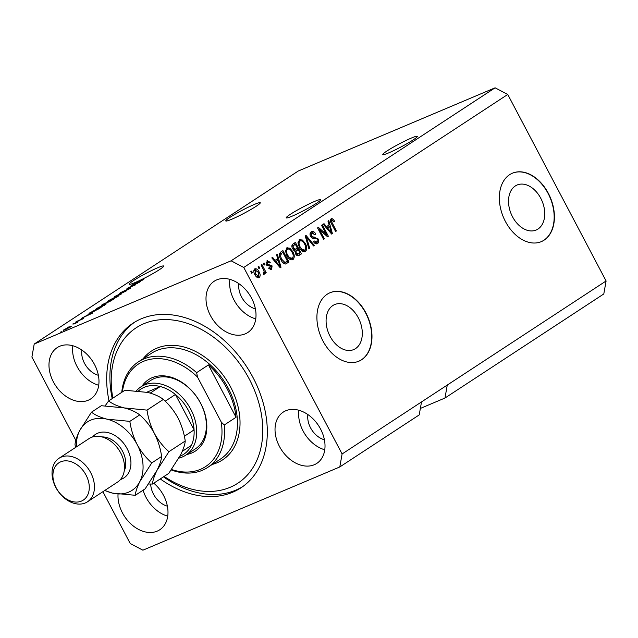 <?xml version="1.0" encoding="UTF-8"?>
<svg xmlns="http://www.w3.org/2000/svg" width="638" height="638" viewBox="0 0 638 638"><rect width="100%" height="100%" fill="white"/><g stroke="black" fill="none" stroke-linecap="round" stroke-linejoin="round"><path stroke-width="0.96" d="M537.986 229.042A24.443 16.74 67.1 0 0 541.431 199.614A24.443 16.74 67.1 0 0 517.115 185.004A24.443 16.74 67.1 0 0 515.281 185.985A24.443 16.74 67.1 0 0 511.835 215.413A24.443 16.74 67.1 0 0 536.151 230.023A24.443 16.74 67.1 0 0 537.986 229.042M355.549 348.595A24.443 16.74 67.1 0 0 358.995 319.167A24.443 16.74 67.1 0 0 334.679 304.557A24.443 16.74 67.1 0 0 332.845 305.538A24.443 16.74 67.1 0 0 329.399 334.966A24.443 16.74 67.1 0 0 353.715 349.576A24.443 16.74 67.1 0 0 355.549 348.595M361.698 359.68A37.14 25.44 67.1 0 0 366.938 314.949A37.14 25.44 67.1 0 0 329.982 292.746A37.14 25.44 67.1 0 0 327.19 294.238A37.14 25.44 67.1 0 0 321.951 338.969A37.14 25.44 67.1 0 0 358.907 361.172A37.14 25.44 67.1 0 0 361.698 359.68M358.779 361.22A37.14 25.44 67.1 0 0 361.451 359.784A37.14 25.44 67.1 0 0 366.73 315.148A37.14 25.44 67.1 0 0 329.854 292.802M544.134 240.127A37.14 25.44 67.1 0 0 549.374 195.395A37.14 25.44 67.1 0 0 512.418 173.193A37.14 25.44 67.1 0 0 509.626 174.684A37.14 25.44 67.1 0 0 504.387 219.416A37.14 25.44 67.1 0 0 541.343 241.619A37.14 25.44 67.1 0 0 544.134 240.127M541.223 241.674A37.14 25.44 67.1 0 0 543.887 240.231A37.14 25.44 67.1 0 0 549.166 195.595A37.14 25.44 67.1 0 0 512.298 173.249M386.963 150.991A19.499 1.755 152.2 0 1 405.672 140.647A19.499 1.755 152.2 0 1 417.3 136.365A19.499 1.755 152.2 0 1 413.137 139.929A19.499 1.755 152.2 0 1 394.428 150.273A19.499 1.755 152.2 0 1 382.8 154.555A19.499 1.755 152.2 0 1 386.963 150.991M229.935 217.375A19.499 1.755 152.2 0 1 248.645 207.031A19.499 1.755 152.2 0 1 260.264 202.748A19.499 1.755 152.2 0 1 256.101 206.313A19.499 1.755 152.2 0 1 237.392 216.657A19.499 1.755 152.2 0 1 225.772 220.939A19.499 1.755 152.2 0 1 229.935 217.375M316.552 203.219A19.499 1.755 -27.8 0 0 320.715 199.662A19.499 1.755 -27.8 0 0 309.087 203.945A19.499 1.755 -27.8 0 0 290.378 214.288A19.499 1.755 -27.8 0 0 286.215 217.845A19.499 1.755 -27.8 0 0 297.842 213.563A19.499 1.755 -27.8 0 0 316.552 203.219M144.946 278.08L144.866 277.937A19.499 1.755 -27.8 0 0 159.516 269.611A19.499 1.755 -27.8 0 0 163.687 266.046A19.499 1.755 -27.8 0 0 152.059 270.329A19.499 1.755 -27.8 0 0 133.35 280.672A19.499 1.755 -27.8 0 0 129.187 284.237A19.499 1.755 -27.8 0 0 137.864 281.334L137.928 281.462M118.038 494.171A30.64 22.155 -123.2 0 0 122.424 512.832A30.64 22.155 -123.2 0 0 159.787 529.763A30.64 22.155 -123.2 0 0 163.551 495.439A30.64 22.155 -123.2 0 0 153.782 483.189M143.087 490.199A30.64 22.155 -123.2 0 0 146.038 497.361A30.64 22.155 -123.2 0 0 167.738 516.158M279.46 446.44A30.64 22.155 -123.2 0 0 316.815 463.379A30.64 22.155 -123.2 0 0 320.579 429.055A30.64 22.155 -123.2 0 0 283.224 412.124A30.64 22.155 -123.2 0 0 279.46 446.44M298.879 410.258A30.64 22.155 -123.2 0 0 303.066 430.969A30.64 22.155 -123.2 0 0 324.774 449.774M210.444 315.555A30.64 22.155 -123.2 0 0 247.807 332.494A30.64 22.155 -123.2 0 0 251.571 298.169A30.64 22.155 -123.2 0 0 214.216 281.23A30.64 22.155 -123.2 0 0 210.444 315.555M229.871 279.372A30.64 22.155 -123.2 0 0 234.058 300.083A30.64 22.155 -123.2 0 0 255.758 318.88M53.417 381.939A30.64 22.155 -123.2 0 0 90.779 398.878A30.64 22.155 -123.2 0 0 94.544 364.553A30.64 22.155 -123.2 0 0 57.189 347.622A30.64 22.155 -123.2 0 0 53.417 381.939M72.844 345.756A30.64 22.155 -123.2 0 0 77.031 366.467A30.64 22.155 -123.2 0 0 98.73 385.272M160.266 478.939A98.427 71.161 -123.2 0 0 240.949 487.823A98.427 71.161 -123.2 0 0 253.055 377.576A98.427 71.161 -123.2 0 0 133.055 323.171A98.427 71.161 -123.2 0 0 108.994 400.696M81.847 350.071A19.499 14.1 -123.2 0 0 84.503 363.309A19.499 14.1 -123.2 0 0 98.38 375.288M238.875 283.679A19.499 14.1 -123.2 0 0 241.531 296.925A19.499 14.1 -123.2 0 0 255.407 308.904M307.891 414.572A19.499 14.1 -123.2 0 0 310.546 427.811A19.499 14.1 -123.2 0 0 324.415 439.789M150.696 484.035A19.499 14.1 -123.2 0 0 153.519 494.195A19.499 14.1 -123.2 0 0 167.387 506.173M420.362 408.44L444.973 398.032L447.27 385.057L342.104 453.977L243.764 267.458L231.108 260.806L34.205 344.049L31.9 357.025L75.818 440.324M447.27 385.057L606.1 280.975L603.795 293.951L444.973 398.032M421.519 401.932L419.214 414.907L339.799 466.952L342.104 453.977M102.901 491.699L130.24 543.544L142.888 550.195L339.799 466.952M138.821 281.159L138.709 280.943A19.499 1.755 -27.8 0 0 142.625 279.061L144.866 277.937M138.709 280.943L143.757 279.5L132.632 284.763L136.707 282.698L139.331 280.975L137.864 281.334M137.92 282.913L130.973 285.848L140.48 281.653L129.53 287.212L135.703 284.779L126.978 288.472L137.975 283.025M120.813 293.073C119.314 293.671 119.25 293.512 120.646 292.595L129.522 288.304C130.942 287.73 131.013 287.866 129.729 288.719L120.813 293.073C119.314 293.671 119.25 293.512 120.646 292.595L120.877 293.041M121.595 292.204L121.643 292.698M129.737 288.711L129.522 288.304C130.942 287.73 131.013 287.866 129.729 288.719M128.764 289.317L128.716 288.823M121.037 294.389L114.681 296.526L126.452 290.84L116.14 295.809L121.037 294.389M107.79 301.327L116.004 296.646C118.692 295.49 119.226 295.498 117.615 296.662L107.662 301.288M118.612 295.801L117.615 296.662M95.301 309.51L103.516 304.828C106.203 303.672 106.737 303.68 105.126 304.844L95.182 309.47M106.131 303.983L105.126 304.844M87.916 314.67L92.343 313.194L81.217 318.458L88.012 314.845M61.392 331.736L60.147 332.262L61.392 331.736M606.1 280.975L507.76 94.456L495.112 87.805L231.108 260.806M495.112 87.805L298.201 171.048L34.205 344.049M65.236 329.679C63.242 330.548 62.827 330.564 63.983 329.718L69.367 326.959C71.312 326.114 71.711 326.114 70.555 326.943L65.236 329.679M63.258 330.332L63.983 329.718L64.183 330.109M71.281 326.329L70.555 326.943M68.609 327.007L67.365 327.533L68.609 327.007M73.777 324.096L77.613 322.294L73.777 324.096M73.976 323.49L72.732 324.016L73.976 323.49M76.616 321.919C75.388 322.421 75.316 322.31 76.416 321.576L83.785 318.155L76.616 321.919C75.388 322.421 75.316 322.31 76.416 321.576L76.6 321.927M82.158 319.311L82.286 318.864M91.681 312.628C88.961 313.808 88.443 313.8 90.125 312.62L101.067 307.476L91.681 312.628M89.001 313.513L90.125 312.62L90.405 313.146M102.806 304.908C101.171 305.578 101.075 305.442 102.519 304.501L113.556 299.294L102.806 304.908C101.171 305.578 101.075 305.442 102.519 304.501L102.742 304.932M326.361 234.401L321.552 225.286L322.334 224.775L328.371 236.227L327.541 236.77L319.558 229.72L324.375 238.851L323.594 239.362L317.557 227.91L318.394 227.359L326.361 234.401L325.348 234.832M311.256 231.833C312.915 230.948 314.43 231.69 315.81 234.058L315.108 234.72L311.894 233.221L311.416 236.172L318.115 238.931C319.064 241.02 318.888 242.544 317.588 243.493C316.105 244.322 314.733 243.692 313.481 241.587L314.183 240.925L316.855 242.177L317.317 239.417L316.464 238.413L313.25 238.7L310.65 236.722C309.653 234.473 309.853 232.838 311.256 231.833L311.695 231.602M311.232 233.5L310.012 234.425M316.767 243.844L317.166 243.724M314.422 242.911L316.855 242.177M308.928 248.972L305.259 235.964L306.065 235.438L314.351 245.423L313.545 245.949L306.407 237.017L309.741 248.437L308.928 248.972M299.286 239.681L302.444 240.032L305.275 243.461C307.165 246.802 307.229 249.466 305.474 251.436C303.122 252.177 301.096 250.862 299.397 247.496L297.994 242.879L299.685 239.465M286.797 247.863L289.955 248.214L292.786 251.643C294.676 254.985 294.74 257.648 292.986 259.618C290.633 260.36 288.607 259.044 286.909 255.679L285.505 251.061L287.196 247.648M258.908 268.542L258.047 266.907L258.821 266.397L259.69 268.032L258.908 268.542M254.698 268.901C256.412 268.375 257.864 269.348 259.068 271.836C260.44 274.228 260.503 276.118 259.243 277.53C257.561 278.064 256.117 277.107 254.921 274.675C253.509 272.259 253.438 270.337 254.698 268.901L254.977 268.75M331.17 218.786L332.773 218.826L334.679 221.29L333.977 221.952L331.848 220.15L331.521 221.522L336.378 230.988L335.596 231.498L331.497 223.723C330.205 221.657 330.093 220.014 331.17 218.786L331.425 218.643M330.819 220.581L330.404 220.852M507.76 94.456L243.764 267.458M277.697 258.629L276.549 254.777L277.363 254.251L280.999 267.274L280.241 267.769L271.796 257.896L272.609 257.361L275.074 260.352L277.697 258.629M267.027 260.814L270.305 262.274L269.603 262.936L267.601 262.043L267.274 263.996L272.091 265.91L271.613 269.419L268.574 268.207L269.276 267.553L270.959 268.255L271.397 266.588L266.604 264.714L267.37 260.639M266.772 262.393L266.054 262.832M269.132 268.957L270.959 268.255M264.172 265.089L263.311 263.454L264.092 262.944L264.953 264.579L264.172 265.089M264.363 274.117L263.646 274.045L263.311 272.665L263.917 272.466L264.1 271.038L261.07 264.922L261.851 264.411L266.237 272.745L265.456 273.255L264.762 271.924L264.475 274.077M263.311 272.665L263.917 272.466M251.683 273.271L250.822 271.636L251.603 271.126L252.465 272.761L251.683 273.271M280.903 259.722C278.981 256.412 278.918 253.86 280.704 252.058L282.921 250.606L288.958 262.059L285.537 264.012C283.607 263.669 282.06 262.234 280.903 259.722M286.103 263.853L286.845 263.446M298.185 255.798L299.118 255.399C297.85 256.213 296.654 255.702 295.538 253.868L295.115 250.917L292.595 248.788C291.486 246.523 291.654 244.904 293.097 243.939L295.41 242.424L301.447 253.876L298.624 255.663M329.112 224.943L327.964 221.091L328.777 220.557L332.414 233.58L331.656 234.082L323.211 224.201L324.024 223.667L326.489 226.657L329.112 224.943M330.835 219.073L332.773 218.826M331.529 219.352L332.278 220.038M333.81 221.657L334.679 221.29M330.667 221.88L331.521 221.522M335.516 231.347L336.378 230.988M277.267 258.908L277.666 260.336M280.13 267.641L280.999 267.274M274.212 260.719L275.074 260.352M279.269 266.636L279.986 266.333L278.144 260.137L275.145 261.811M275.201 261.875L276.031 261.524L279.986 266.333M278.144 260.137L276.031 261.524M266.748 261.038L268.319 261.859M269.403 262.657L270.305 262.274M266.429 264.355L267.274 263.996M266.812 265.073L267.848 264.634M266.604 265.161L270.847 266.437M271.19 266.293L272.091 265.91M271.302 267.952L270.648 269.73M264.092 264.945L264.953 264.579M265.384 273.104L266.237 272.745M264.14 272.187L264.762 271.924M263.51 272.45L263.366 274.531M251.611 273.128L252.465 272.761M254.379 269.156L256.125 269.994M258.207 272.203L259.068 271.836M258.932 276.023L258.318 277.793M256.564 276.956L257.393 276.852M254.379 270.496L253.764 270.943M258.637 276.326L258.294 272.354L255.304 270.105L255.655 274.085L258.637 276.326L257.234 276.94M254.801 274.444L255.655 274.085M258.829 268.399L259.69 268.032M281.789 251.348L282.459 252.616M287.124 261.46L287.714 262.585L288.958 262.059M287.714 262.585L285.593 263.972M283.256 262.992L284.907 262.625M283.727 263.087L287.475 261.229L282.849 252.457L279.348 254.793M280.832 259.586L281.693 259.219L284.971 262.561L286.151 262.09M279.635 256.604L280.513 256.229L281.693 259.219M280.257 253.86L281.51 253.334L280.513 256.229M282.849 252.457L281.51 253.334M286.582 248.023L288.711 248.74L289.955 248.214M288.711 248.74L289.166 249.091M291.925 252.002L292.786 251.643M293.041 257.321L291.965 259.977M289.325 258.908L292.276 258.286C293.6 256.747 293.512 254.698 291.997 252.13C290.745 249.633 289.253 248.661 287.507 249.203C286.207 250.694 286.271 252.696 287.706 255.2L289.397 257.577L292.276 258.286M286.813 249.49L285.505 250.702M288.424 257.991L289.397 257.577M286.853 255.567L287.706 255.2M294.277 243.166L294.947 244.434M297.101 248.517L297.771 249.793M299.613 253.278L300.203 254.403L301.447 253.876M300.203 254.403L298.05 255.806M293.536 250.136L297.452 248.286L295.338 244.274L293.105 245.925L293.368 248.27L296.016 249.227M295.338 244.274L292.539 245.813L291.861 246.451L293.105 245.925M296.239 254.881L299.964 253.047L298.161 249.625L296.072 251.141L296.223 253.174L298.68 253.884M298.161 249.625L294.82 251.667M295.37 253.533L296.223 253.174M294.987 251.595L296.072 251.141M292.515 248.629L293.368 248.27M292.539 245.813L293.783 245.287M299.07 239.84L301.2 240.558L302.444 240.032M301.2 240.558L301.654 240.901M304.414 243.82L305.275 243.461M305.53 249.139L304.454 251.795M301.814 250.726L304.757 250.104C306.088 248.565 306.001 246.515 304.486 243.947C303.233 241.451 301.742 240.478 299.996 241.02C298.696 242.512 298.759 244.514 300.195 247.018L301.886 249.394L304.757 250.104M299.302 241.308L297.994 242.512M300.913 249.809L301.886 249.394M299.342 247.384L300.195 247.018M305.482 236.77L305.873 237.24M313.433 245.805L314.351 245.423M305.642 237.336L306.407 237.017M308.88 248.804L309.741 248.437M311.081 231.961L313.505 233.085M314.925 234.433L315.81 234.058M310.554 236.539L311.416 236.172M311.392 237.799L316.025 238.293M317.253 239.298L318.115 238.931M317.485 241.507L316.552 243.876M325.978 234.569L326.784 236.1M327.398 236.642L328.371 236.227M318.705 230.087L319.558 229.72M323.514 239.21L324.375 238.851M317.891 228.548L319.327 229.816M328.682 225.222L329.08 226.649M331.545 233.947L332.414 233.58M325.627 227.024L326.489 226.657M330.683 232.942L331.401 232.639L329.559 226.442L326.56 228.117M326.616 228.181L327.446 227.83L331.401 232.639M329.559 226.442L327.446 227.83M69.741 327.446L70.164 327.19M66.033 329.336L69.67 327.318C70.3 326.823 69.941 326.879 68.593 327.469L64.621 329.934M64.869 329.352L65.953 329.192M90.516 313.8L86.569 315.794L90.516 313.8M99.265 308.417L92.582 311.248L90.636 312.811L99.361 308.593M96.466 309.175L96.178 308.625M104.177 305.435L105.007 304.924M100.836 307.229L104.098 305.275C105.318 304.398 104.855 304.422 102.718 305.347L97.207 308.186L96.625 309.111M98.555 308.306L100.772 307.117M97.207 308.186C96.019 309.055 96.442 309.047 98.475 308.162M111.754 300.235L107.08 302.707L111.849 300.41M107.678 302.779L107.08 302.707M108.125 301.766L102.87 304.525L108.221 301.949M103.651 304.533L102.87 304.525M108.954 300.984L108.667 300.442M116.666 297.244L117.496 296.734M113.325 299.047L116.587 297.093C117.799 296.215 117.344 296.231 115.207 297.164L109.696 300.004L109.114 300.929M111.036 300.123L113.261 298.935M109.696 300.004C108.508 300.873 108.931 300.865 110.964 299.98M141.931 280.106L137.983 282.1L141.931 280.106M142.051 386.11A42.714 30.879 56.8 0 1 200.643 403.224A42.714 30.879 56.8 0 1 186.838 454.455M185.786 455.141L195.443 448.817A40.856 29.539 -123.2 0 0 200.468 403.049A40.856 29.539 -123.2 0 0 150.656 380.471L140.998 386.795A40.856 29.539 56.8 0 1 190.81 409.381A40.856 29.539 56.8 0 1 185.786 455.141A40.856 29.539 56.8 0 1 178.863 458.116M164.133 476.411A92.853 67.134 -123.2 0 0 247.967 474.385A92.853 67.134 -123.2 0 0 249.314 379.155A92.853 67.134 -123.2 0 0 157.004 320.109A92.853 67.134 -123.2 0 0 112.854 398.168M112.216 398.583A98.427 71.161 56.8 0 1 134.682 322.15M227.224 388.997A63.146 45.649 -123.2 0 0 208.443 364.92L236.044 417.276A63.146 45.649 -123.2 0 0 227.224 388.997M121.762 392.33A63.146 45.649 56.8 0 1 138.438 361.826A63.146 45.649 56.8 0 1 196.64 372.656L208.443 364.92M236.044 417.276L224.241 425.012A63.146 45.649 56.8 0 1 207.661 467.455A63.146 45.649 56.8 0 1 171.231 469.943M196.64 372.656L197.509 377.05A61.288 44.309 -123.2 0 0 122.392 391.915M171.55 469.488A61.288 44.309 -123.2 0 0 221.226 422.029L224.241 425.012M197.509 377.05L221.226 422.029M242.536 486.738A98.427 71.161 56.8 0 1 163.488 476.833M179.892 456.25A38.998 28.192 -123.2 0 0 191.328 445.428A38.998 28.192 -123.2 0 0 194.08 429.884A38.998 28.192 -123.2 0 0 188.489 410.609A38.998 28.192 -123.2 0 0 175.418 394.491A38.998 28.192 -123.2 0 0 160.274 386.524A38.998 28.192 -123.2 0 0 138.534 390.903M136.516 390.711A40.856 29.539 56.8 0 1 140.998 386.795M184.35 436.264L194.08 429.884L175.418 394.491L165.194 401.198M150.249 393.096L160.274 386.524L146.812 392.218M191.328 445.428L182.277 451.353M87.494 501.787L117.544 482.097A25.998 18.797 -123.2 0 0 120.742 452.98A25.998 18.797 -123.2 0 0 89.041 438.609L58.991 458.299A25.998 18.797 56.8 0 1 90.692 472.67A25.998 18.797 56.8 0 1 87.494 501.787A25.998 18.797 56.8 0 1 55.801 487.424A25.998 18.797 56.8 0 1 58.991 458.299M86.05 475.127A22.282 16.11 -123.2 0 0 60.746 461.816A22.282 16.11 -123.2 0 0 56.144 487.775A22.282 16.11 -123.2 0 0 81.449 501.085A22.282 16.11 -123.2 0 0 86.05 475.127M168.926 451.68C163.208 446.672 158.344 440.539 154.324 433.29C150.6 425.865 148.168 418.137 147.019 410.114L124.179 407.913C117.575 406.207 112.4 403.878 108.643 400.927L124.944 390.241L147.785 392.442C154.388 394.148 159.564 396.477 163.32 399.428C169.046 404.444 173.911 410.569 177.93 417.818C181.647 425.243 184.087 432.971 185.235 440.994C184.956 444.534 183.433 449.136 180.658 454.79L168.775 473.364L152.466 484.051C152.745 480.51 154.276 475.908 157.044 470.262L168.926 451.68L185.235 440.994M147.019 410.114L163.32 399.428M108.643 400.927L105.19 405.768M148.614 483.995L152.466 484.051M104.927 490.367A40.856 29.539 -123.2 0 0 112.455 493.102A40.856 29.539 -123.2 0 0 139.874 481.507L151.756 462.933C146.03 457.909 141.157 451.784 137.154 444.542C133.43 437.11 130.989 429.382 129.849 421.367L107.009 419.166C100.405 417.459 95.229 415.131 91.473 412.18L101.338 405.712L124.179 407.913C130.774 409.62 135.958 411.949 139.714 414.899C145.44 419.924 150.313 426.056 154.324 433.29C158.049 440.722 160.481 448.45 161.629 456.465C161.342 460.006 159.819 464.608 157.044 470.262L145.161 488.836L135.296 495.303C135.575 491.762 137.106 487.161 139.874 481.507A40.856 29.539 -123.2 0 0 137.154 444.542A40.856 29.539 -123.2 0 0 107.009 419.166A40.856 29.539 -123.2 0 0 79.59 430.762A40.856 29.539 -123.2 0 0 76.424 446.879M91.473 412.18L79.59 430.762C76.839 436.352 75.308 440.946 75.013 444.55L75.531 447.461M104.664 490.542L112.455 493.102L135.296 495.303M129.849 421.367L139.714 414.899M151.756 462.933L161.629 456.465M331.369 223.483L332.231 223.125M277.522 264.595L278.32 264.26M267.585 265.145L268.829 264.611M295.53 251.053L296.782 250.527M306.216 239.378L307.03 239.035M313.186 237.639L314.43 237.113M328.937 230.9L329.734 230.565M106.905 303.122L106.69 302.715M207.661 467.455L220.533 459.017A63.146 45.649 -123.2 0 0 228.3 388.287A63.146 45.649 -123.2 0 0 151.318 353.388L138.438 361.826M143.064 358.803A64.996 46.989 56.8 0 1 230.621 387.059A64.996 46.989 56.8 0 1 212.279 464.424M92.566 436.958A25.998 18.797 56.8 0 1 127.177 448.761A25.998 18.797 56.8 0 1 120.462 479.529M124.235 470.964A22.282 16.11 -123.2 0 0 122.544 451.218A22.282 16.11 -123.2 0 0 101.92 436.918M263.733 272.562L263.327 272.737M285.521 262.441L284.277 262.968"/></g></svg>
